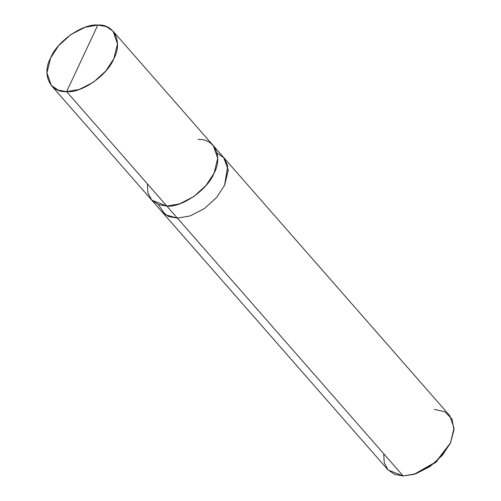 <?xml version="1.0" encoding="UTF-8"?>
<svg xmlns="http://www.w3.org/2000/svg" width="501" height="501" viewBox="0 0 501 501"><rect width="100%" height="100%" fill="white"/><g stroke="black" fill="none" stroke-linecap="round" stroke-linejoin="round"><path stroke-width="0.75" d="M147.388 183.861L147.901 192.941L151.828 200.2L166.852 206.086L66.62 91.633L79.358 89.422L93.555 82.12L105.886 70.91L113.846 58.68L117.484 43.819L113.132 31.262L106.306 26.578L97.814 25.05C114.159 23.729 122.977 42.222 113.846 58.68C107.546 75.169 81.575 93.286 66.62 91.633L97.814 25.05L85.07 27.261L70.879 34.563L58.548 45.773L50.582 58.003L46.95 72.864L51.296 85.421L58.129 90.105L66.62 91.633C50.275 92.954 41.458 74.461 50.582 58.003C56.889 41.514 82.859 23.397 97.814 25.05L66.62 91.633L166.852 206.086C181.807 207.74 207.777 189.616 214.077 173.133C223.208 156.675 214.39 138.182 198.045 139.503C214.384 138.188 223.202 156.681 214.077 173.133C207.777 189.616 181.807 207.733 166.858 206.08L177.404 218.129L168.912 216.601L162.086 211.91L168.912 216.607L177.404 218.129L168.718 216.532L161.817 211.61L387.868 469.738L394.694 474.422L403.186 475.95L177.404 218.129L403.186 475.95L414.039 474.334L435.87 461.928L450.418 442.997L453.987 430.046L452.002 418.999L444.756 411.741L434.38 409.367M113.132 31.262L213.363 145.716L217.716 158.272L214.077 173.133L206.118 185.364L193.787 196.574L179.59 203.869L166.852 206.086L158.36 204.558L151.527 199.868L162.086 211.91M414.696 474.134L435.776 462.429L449.885 444.187L450.524 442.759M158.341 204.552L165.305 214.735L177.404 218.129L166.858 206.08M383.728 453.724L384.236 462.805L388.169 470.07L403.186 475.95L415.93 473.739L430.121 466.437L442.452 455.227L450.418 442.997L454.05 428.136L449.704 415.579L223.646 157.464L228.262 170.09L224.63 185.182L216.67 197.413L204.339 208.623L190.142 215.918L177.404 218.129L190.142 215.918L204.339 208.616L216.664 197.407L224.623 185.182L227.786 165.725L224.022 157.896L217.108 153.087M213.363 145.722L223.909 157.771L228.262 170.321L224.623 185.182L216.664 197.407L204.339 208.616L190.142 215.918L177.404 218.129L190.142 215.918L204.339 208.623L216.67 197.413L224.63 185.182L228.262 170.321L223.916 157.765M450.806 442.132L449.885 444.187L436.07 462.166L414.039 474.334M51.296 85.421L151.527 199.868"/></g></svg>
